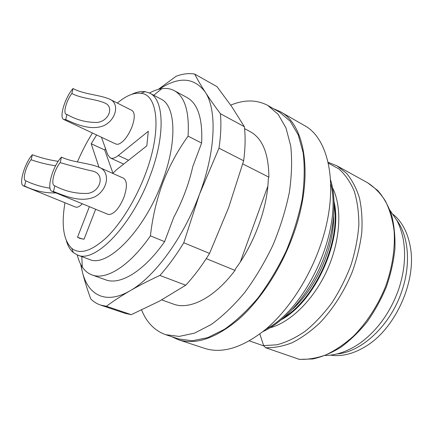 <?xml version="1.0" encoding="UTF-8"?>
<svg xmlns="http://www.w3.org/2000/svg" width="433" height="433" viewBox="0 0 433 433"><rect width="100%" height="100%" fill="white"/><g stroke="black" fill="none" stroke-linecap="round" stroke-linejoin="round"><path stroke-width="0.65" d="M249.403 340.879L263.746 345.891M298.84 359.293C307.403 359.742 316.366 358.291 325.746 354.946C335.196 350.497 344.43 344.23 353.447 336.16C366.572 322.899 377.706 305.801 385.413 286.895C392.33 267.762 395.291 248.266 394.095 230.751C392.579 219.536 389.673 209.61 385.386 200.977C380.418 193.237 374.485 187.164 367.595 182.764L336.966 165.839L346.465 173.227C351.98 179.803 356.294 187.976 359.406 197.751C361.717 208.327 362.508 219.926 361.782 232.548C360.142 245.527 356.981 258.625 352.305 271.837C344.3 291.382 332.95 309.135 319.727 322.986C310.672 331.434 301.449 338.027 292.059 342.763C282.771 346.357 273.937 348.002 265.553 347.694L299.403 359.385M259.843 334.005L263.632 345.594L276.784 344.82C286.099 342.389 295.555 337.875 305.151 331.288C314.629 323.554 323.5 314.131 331.759 303.024C339.461 291.155 345.88 278.473 351.017 264.985C355.266 251.351 357.875 238.009 358.854 224.96C358.86 212.392 357.301 201.074 354.178 190.996C350.243 181.849 345.139 174.483 338.866 168.902L328.344 163.187M165.671 334.682L178.58 338.942L192.268 340.766L207.753 337.637L224.418 329.329C235.898 321.254 247.129 310.742 258.111 297.79C268.666 283.637 278.024 268.054 286.175 251.043C293.385 233.609 298.727 216.24 302.207 198.926C304.502 182.104 304.821 166.721 303.16 152.789L298.207 134.831L290.191 121.224L279.686 112.261L267.892 105.5L278.192 114.382L285.996 127.973L290.727 145.986C292.237 159.994 291.772 175.484 289.331 192.458C285.72 209.935 280.259 227.498 272.947 245.143C264.704 262.371 255.291 278.17 244.694 292.535C233.696 305.693 222.481 316.388 211.05 324.626L194.487 333.139L179.165 336.414L165.671 334.682C154.727 330.758 146.711 322.542 141.618 310.039M171.506 336.609L178.407 339.732C195.57 345.188 215.634 338.4 238.599 319.359C260.536 300.08 281.266 268.384 293.352 234.599C314.288 177.151 305.492 124.412 280.156 111.6L273.223 108.559M178.407 339.732L204.636 348.365C222.346 353.994 242.724 347.639 265.775 329.291C287.772 310.699 308.258 279.929 319.911 246.94C340.111 190.866 330.217 138.663 304.101 125.348L280.156 111.6M265.553 347.694L263.632 345.594M330.525 355.152C341.642 356.819 353.323 353.923 365.566 346.47C395.529 328.777 417.076 280.465 410.224 246.35C407.588 232.261 401.938 221.636 393.272 214.481M230.713 105.127C244.456 99.476 256.85 99.601 267.892 105.5M244.564 128.612L250.344 131.729C262.485 138.463 268.66 153.601 268.882 177.151L242.767 163.907M206.243 258.636L235 270.376L235.622 268.671C254.647 243.173 267.74 206.801 268.281 178.813L268.882 177.151M235 270.376C214.346 298.034 189.486 310.293 173.465 304.101L161.726 299.896M66.936 114.453L66.184 114.301C62.909 113.159 66.466 100.288 71.862 93.496C81.788 98.767 94.903 98.756 104.569 102.924C114.317 106.426 109.111 120.975 97.512 122.415C86.703 122.653 76.511 120.001 66.936 114.453L65.729 119.578L63.819 119.513C58.828 117.798 64.934 97.555 73.025 88.538C84.235 94.562 99.336 94.638 109.571 99.146C119.827 103.086 116.461 119.708 103.768 125.684C91.276 130.669 77.334 124.85 65.729 119.578M54.796 185.827L54.444 185.725C50.488 184.55 54.271 169.601 60.187 162.613C71.299 165.899 82.411 168.8 93.528 171.322C104.791 174.569 100.927 191.11 88.164 193.378C76.43 193.941 65.307 191.424 54.796 185.827L53.475 191.516L52.112 191.337C46.098 189.567 52.626 166.164 61.464 157.13C72.874 162.51 87.634 162.711 98.518 167.051C110.659 170.959 108.483 189.47 94.93 196.782C81.545 202.855 66.2 196.522 53.475 191.516M50.033 188.187C41.595 186.942 33.525 184.49 25.834 180.832L25.574 180.756C22.256 179.83 25.92 166.158 31.122 159.739C38.997 162.532 47.148 164.545 55.586 165.769M112.943 173.162L104.694 149.98L105.522 148.573M71.862 93.496L73.025 88.538M60.187 162.613L61.464 157.13M31.122 159.739L32.378 154.743C40.724 157.845 49.33 160.042 58.201 161.341M55.938 192.912C45.054 193.221 34.586 190.915 24.54 185.99L25.834 180.832M24.54 185.99L23.447 185.865C18.408 184.474 24.654 163.052 32.378 154.743M98.995 167.262L91.19 143.74L96.629 134.977M104.694 149.98L91.19 143.74M82.481 239.086L77.539 237.187L89.387 206.682M95.65 209.258L84.051 239.205L79.888 238.421L77.539 237.187M101.463 137.256L107.768 154.819L110.334 157.958C112.428 158.868 115.091 158.05 118.306 155.512L148.292 131.286L146.836 145.851L116.569 169.682L112.737 173.395M63.819 119.513L115.963 144.086L118.095 144.286C123.134 142.554 127.73 136.85 131.876 127.156C134.999 118.279 135.036 112.715 131.989 110.469L109.571 99.146M52.112 191.337L107.86 214.281L109.392 214.541C114.626 213.523 119.438 207.867 123.833 197.578C127.356 187.256 127.237 180.794 123.475 178.185L98.518 167.051M23.447 185.865L75.526 207.055L76.76 207.245C78.378 207.12 80.219 205.962 82.281 203.754M64.977 202.763C61.194 225.095 63.456 240.304 71.759 248.39C80.018 254.766 91.579 251.172 106.426 237.609C120.628 223.872 135.437 200.116 144.968 175.208C161.958 131.572 158.267 94.529 140.941 93.279C133.959 92.446 126.084 95.704 117.316 103.059M92.451 133.007C86.789 142.062 81.767 151.712 77.393 161.969M131.686 94.362C136.557 92.002 141.034 91.098 145.109 91.655L149.758 93.155C164.194 99.579 165.585 135.967 149.753 176.805C131.405 226.356 94.605 263.567 77.556 255.037L73.334 252.585C70.195 249.922 67.878 245.987 66.379 240.786M158.31 89.393L175.993 76.327C182.656 73.799 188.891 73.047 194.688 74.065C197.416 79.401 200.89 85.361 205.112 91.937C209.383 98.545 214.481 105.798 220.397 113.706C221.36 123.833 220.89 135.323 218.99 148.173L199.499 194.211L183.765 242.751C176.204 255.205 168.242 266.106 159.885 275.448C148.892 280.524 138.933 285.639 130.008 290.797C121.148 295.972 113.278 301.13 106.394 306.283L131.253 314.661L125.164 313.346L100.532 305.059C96.84 303.798 93.582 301.752 90.757 298.927C87.217 289.222 84.386 280.086 82.27 271.529L80.614 264.19M106.394 306.283L100.532 305.059M159.885 275.448L185.719 285.217L159.284 301.227L131.253 314.661M183.765 242.751L209.545 253.419C202.054 265.559 194.108 276.157 185.719 285.217M218.99 148.173L243.649 160.767L228.619 207.656L209.545 253.419M220.397 113.706L244.353 126.68C245.56 136.736 245.327 148.102 243.649 160.767M194.688 74.065L217.02 86.66L231.801 106.713L244.353 126.68M77.556 255.037L89.436 259.432C106.946 268.097 143.935 231.482 161.991 182.401C177.59 141.954 175.738 105.679 160.968 99.06L149.758 93.155M159.349 89.133C178.721 76.311 193.973 77.247 205.112 91.937C217.047 109.338 215.937 150.652 199.499 194.211C183.522 237.771 154.213 277.347 130.008 290.797C105.528 305.048 87.764 294.949 82.27 271.529L80.971 264.861M149.466 93.003C153.769 90.681 157.899 89.236 161.845 88.668C166.418 88.023 170.559 88.684 174.255 90.638C184.88 96.537 189.486 111.709 188.068 136.157C177.914 150.208 169.509 165.704 162.862 182.656C156.6 199.77 152.448 217.501 150.413 235.85L164.621 241.646C143.756 271.513 119.995 285.444 105.652 279.815L92.05 274.944C88.126 273.499 84.873 270.863 82.297 267.031C80.078 263.713 78.395 259.676 77.247 254.918M150.413 235.85C129.521 266.165 106.02 280.449 92.05 274.944M174.255 90.638L186.969 97.506C197.87 103.552 202.758 118.734 201.632 143.036L188.068 136.157M164.621 241.646L173.709 217.442C182.585 200.75 188.929 183.841 192.745 166.716L201.632 143.036M240.375 261.851L267.832 186.222M266.008 329.091C307.462 307.825 342.644 228.938 330.774 183.89M330.606 179.982C337.524 202.379 333.995 235.769 320.393 266.306C306.759 296.827 284.275 321.757 262.988 331.581M292.459 309.249C315.976 288.21 333.74 248.38 333.681 216.825M332.539 187.808C342.243 206.92 340.728 239.671 327.44 269.445C314.163 299.23 290.808 322.239 270.105 327.786M281.596 319.57C315.451 301.2 343.055 239.314 334.097 201.848M334.173 205.296C340.587 241.728 315.597 297.752 284.21 317.319M396.796 220.235C408.552 236.017 411.134 264.016 401.894 290.906C390.75 325.037 361.826 352.013 337.166 353.929M128.547 160.253L118.306 155.512M367.595 182.764L377.646 190.428C383.503 197.118 388.147 205.302 391.578 214.968C394.209 225.366 395.318 236.705 394.907 248.98C393.581 261.575 390.718 274.251 386.312 286.998C381.078 299.512 374.653 311.154 367.038 321.925C358.897 331.943 350.173 340.376 340.868 347.217C331.429 353.019 322.06 356.933 312.756 358.968L299.441 359.39M328.138 162.283L336.966 165.839M390.014 210.335L396.958 220.538C399.323 225.052 401.326 230.773 402.955 237.706C406.094 253.792 404.671 270.988 398.696 289.276C390.49 312.052 377.82 329.849 360.694 342.665C348.841 351.006 337.031 355.282 325.264 355.498M123.686 164.075L110.334 157.958M71.759 248.39L73.334 252.585M140.941 93.279L145.109 91.655M81.794 256.607L82.297 267.031M153.758 95.26L161.845 88.668"/></g></svg>
